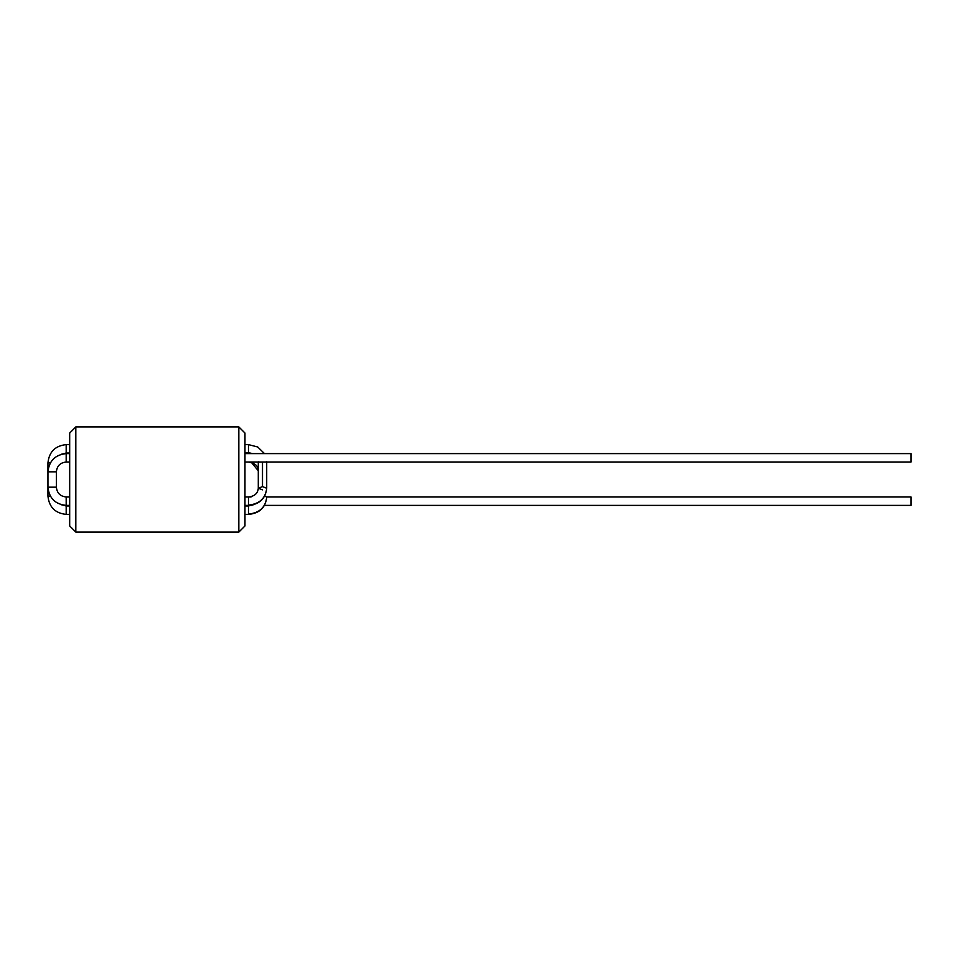 <?xml version="1.0" encoding="UTF-8"?>
<svg xmlns="http://www.w3.org/2000/svg" width="959" height="959" viewBox="0 0 959 959"><rect width="100%" height="100%" fill="white"/><g stroke="black" fill="none" stroke-linecap="round" stroke-linejoin="round"><path stroke-width="1.44" d="M66.183 453.607L66.183 462.022L69.683 462.022L66.183 462.022C60.261 462.646 56.989 465.918 56.365 471.828L47.95 471.828C49.113 460.835 55.19 454.758 66.183 453.607C55.19 454.758 49.113 460.835 47.95 471.828L47.95 487.172L56.365 487.172L56.365 471.828L56.365 487.172C56.989 493.082 60.261 496.354 66.183 496.978L66.183 505.393C55.19 504.242 49.113 498.165 47.95 487.172L47.95 496.151L50.324 496.151L47.95 496.151C49.113 507.143 55.19 513.221 66.183 514.384C55.19 513.221 49.113 507.143 47.95 496.151L47.95 487.172C49.113 498.165 55.19 504.242 66.183 505.393L69.683 505.393L66.183 505.393L66.183 496.978L69.683 496.978L66.183 496.978C60.261 496.354 56.989 493.082 56.365 487.172L47.95 487.172L47.95 462.849C49.113 451.857 55.19 445.779 66.183 444.616L66.183 453.032L69.683 453.032L61.52 454.206L66.183 453.032L66.183 444.616C55.19 445.779 49.113 451.857 47.95 462.849L47.95 471.828L56.365 471.828C56.989 465.918 60.261 462.646 66.183 462.022L66.183 453.607L69.683 453.607L66.183 453.607M244.965 462.022L911.05 462.022L911.05 453.607L244.965 453.607L911.05 453.607L911.05 462.022L244.965 462.022M248.477 505.081L248.477 496.978L244.965 496.978L248.477 496.978L248.477 505.081C259.469 504.002 265.547 498.392 266.71 488.239L262.502 486.621L266.71 488.239C265.547 498.392 259.469 504.002 248.477 505.081L248.477 505.081M244.965 505.393L251.953 505.393L244.965 505.393M248.477 444.616L248.477 452.708L252.72 453.607L248.477 452.708L248.477 444.616L244.965 444.616L248.477 444.616L257.695 446.978L264.504 453.607M262.502 462.022L262.502 486.621L258.295 488.239L262.502 489.845L258.295 488.239L262.502 486.621L262.502 462.022M244.965 453.032L248.477 452.708L244.965 453.032M69.683 444.616L66.183 444.616L69.683 444.616M50.324 462.849L47.95 462.849L50.324 462.849M61.52 504.794L66.183 505.968L66.183 514.384L69.683 514.384L66.183 514.384L66.183 505.968L69.683 505.968L61.52 504.794M248.477 514.06L248.477 505.968L244.965 505.968L248.477 505.968L248.477 514.06C259.469 512.993 265.547 507.371 266.71 497.218L264.804 495.875L266.71 497.218C265.547 507.371 259.469 512.993 248.477 514.06L248.477 514.06M244.965 514.384L248.477 514.384L244.965 514.384M251.066 462.022L258.295 470.761L251.066 462.022M264.504 505.393L911.05 505.393L911.05 496.978L266.71 496.978L911.05 496.978L911.05 505.393L264.504 505.393M251.066 496.978L248.477 496.978L251.066 496.978M244.965 525.952L244.965 433.048L238.839 426.911L238.839 532.089L244.965 525.952L238.839 532.089L238.839 426.911L75.821 426.911L69.683 433.048L69.683 525.952L75.821 532.089L75.821 426.911L75.821 532.089L238.839 532.089L75.821 532.089L69.683 525.952L69.683 433.048L75.821 426.911L238.839 426.911L244.965 433.048L244.965 525.952M248.477 505.393C259.469 504.422 265.547 498.704 266.71 488.239L266.71 461.782M248.477 496.978C254.567 496.294 257.839 493.382 258.295 488.239L258.295 461.782M248.477 505.968L253.488 504.734M266.71 497.218C265.547 507.683 259.469 513.401 248.477 514.384M258.295 470.761C258.439 466.11 255.166 463.197 248.477 462.022M251.953 453.607L248.477 453.032"/></g></svg>
